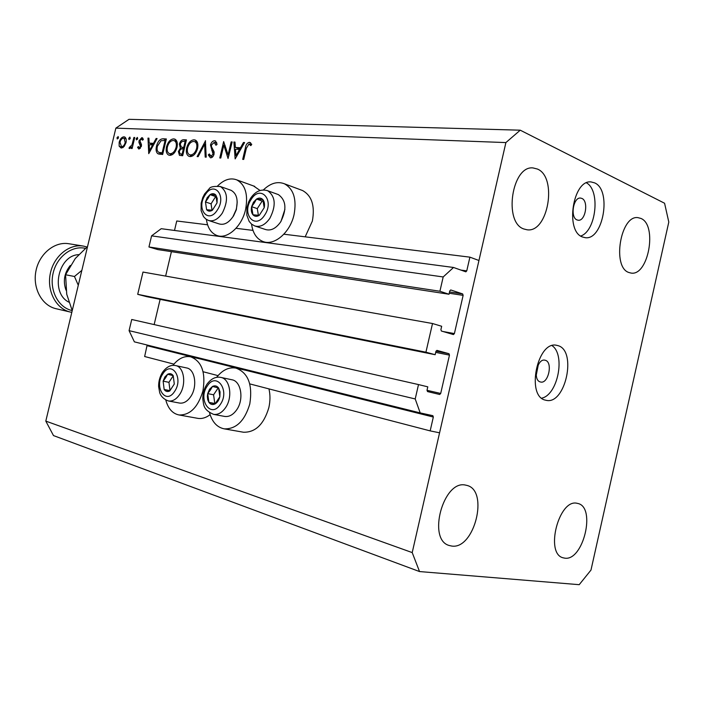 <?xml version="1.0" encoding="UTF-8"?>
<svg xmlns="http://www.w3.org/2000/svg" width="704" height="704" viewBox="0 0 704 704"><rect width="100%" height="100%" fill="white"/><g stroke="black" fill="none" stroke-linecap="round" stroke-linejoin="round"><path stroke-width="1.06" d="M432.511 323.523L425.929 352.194L137.702 294.334L142.991 272.061L432.511 323.523L441.672 326.269L440.906 329.595L441.39 331.03L453.429 334.576L454.397 333.582L463.135 295.372L462.678 293.929L450.71 289.951L449.768 290.928L449.011 294.246L439.912 291.254L443.186 276.954L453.526 267.476L465.854 271.832L466.761 270.873L469.902 257.154L283.879 234.203M252.974 230.393L236.016 228.298M207.583 224.796L176.748 220.986L174.504 230.454M469.902 257.154L478.949 260.498L439.578 432.81L430.162 430.883L249.762 383.891M453.526 267.476L161.225 228.694L151.589 235.858L443.186 276.954M439.912 291.254L148.949 246.972L151.589 235.858M449.011 294.246L157.846 249.586L148.949 246.972M165.634 276.082L171.415 251.662M430.162 430.883L433.33 417.041L432.854 415.677L420.2 412.905L415.21 398.957L418.502 384.578L427.794 386.839L427.029 390.174L427.522 391.574L439.674 394.478L440.704 393.457L449.469 355.115L449.002 353.716L436.92 350.372L435.917 351.384L435.16 354.71L146.687 296.657L137.702 294.334M435.16 354.71L425.929 352.194M154.15 324.579L160.125 299.358M418.502 384.578L131.727 319.493L129.078 330.651L415.21 398.957M420.2 412.905L134.376 341.854L129.078 330.651M147.145 345.03L144.646 356.514L173.914 364.135M218.029 375.628L203.104 371.738M242.678 432.089L243.434 432.221C255.358 432.546 263.824 424.389 268.822 407.739C270.301 401.174 270.354 394.891 268.954 388.89M209.563 412.817C212.194 422.092 217.114 427.442 224.338 428.868C236.245 429.167 244.728 420.869 249.788 403.982C252.798 384.692 248.178 372.733 235.928 368.104C228.888 366.907 222.455 369.987 216.638 377.335M210.1 414.674C206.096 417.727 202.057 418.959 197.982 418.378L197.393 418.273M172.911 365.385C178.314 358.556 184.184 355.687 190.538 356.778C201.766 361.117 205.894 372.504 202.928 390.931C198.053 407.238 190.089 415.246 179.054 414.973C172.577 413.653 168.159 408.69 165.81 400.101M301.03 189.974L302.579 190.546C311.837 195.73 315.093 205.911 312.356 221.074L305.175 236.834M263.375 189.939C270.45 183.172 277.455 181.122 284.407 183.779C293.63 188.971 296.842 199.258 294.052 214.641C290.171 232.654 274.12 246.198 262.918 241.498C256.573 238.867 252.789 233.068 251.548 224.101M206.404 219.428C207.601 227.788 211.086 233.138 216.867 235.47C227.137 239.659 241.85 226.635 245.573 209.528C248.327 194.542 245.362 184.65 236.685 179.846C230.41 177.558 224.066 179.582 217.642 185.918M538.305 364.769L536.237 375.258M540.373 381.955L540.61 382.017C548.39 384.138 553.124 362.05 545.274 360.272L544.905 360.184C537.117 358.125 532.479 380.398 540.373 381.955M545.565 400.171L545.908 400.25C565.294 405.68 577.368 350.442 557.885 345.611L556.706 345.321C537.24 340.322 525.774 396.695 545.565 400.171M541.71 398.165C557.788 394.997 565.743 354.702 552.068 345.655M577.007 219.921L578.213 220.229C585.455 221.373 588.861 201.106 581.874 198.422L580.545 198.07C573.285 196.997 569.985 217.439 577.007 219.921M582.419 236.966L585.182 237.67C603.214 240.671 611.987 190.018 594.634 182.882L591.078 181.94C572.942 179.388 564.846 231.141 582.419 236.966M580.738 236.034C596.165 230.991 600.626 190.432 586.485 182.855M628.813 272.483L631.022 273.064C648.358 276.355 657.686 225.069 640.939 218.442L638 217.65C620.567 214.729 611.811 267.177 628.813 272.483M564.722 558.149C583.22 561.352 596.244 507.39 577.975 503.492L577.034 503.281C558.932 498.652 544.764 553.414 563.006 557.788L564.722 558.149M451.678 546.049C474.382 549.815 489.218 490.556 466.946 485.417L465.546 485.1C443.414 479.591 426.994 539.59 449.143 545.477L451.678 546.049M523.802 228.967L527.076 229.786C548.143 233.147 557.718 177.214 537.434 169.048L533.078 167.939C511.914 165.22 503.281 222.42 523.802 228.967M668.8 222.059L590.982 570.082L579.207 584.681L419.531 571.56L53.486 435.582L45.804 421.106L115.861 128.128L129.017 119.319L520.247 130.187L664.576 203.245L668.8 222.059M228.105 154.88L231.167 141.918L232.17 141.962L228.061 158.479L223.819 145.112L220.774 158.03L219.789 157.978L223.661 141.574L228.105 154.88L229.038 155.232M210.487 144.989C211.341 142.278 212.714 140.862 214.597 140.738L215.336 140.906L217.043 144.452L215.934 145.235L214.201 142.402L211.438 145.059L211.446 146.67L214.025 151.668L214.042 154.185C213.303 156.561 212.115 157.775 210.487 157.828L208.278 154.906L209.378 153.965L210.989 156.174L213.057 154.202L210.487 144.989L211.385 145.332M205.401 140.738L206.219 157.15L205.19 157.089L204.662 144.162L198.141 156.658L197.129 156.596L205.542 140.791M194.049 139.806L195.36 140.105C197.648 141.478 198.387 144.25 197.569 148.412C196.055 153.542 193.582 156.262 190.159 156.587L188.936 156.314C186.56 154.968 185.794 152.17 186.657 147.91C188.153 142.833 190.617 140.131 194.049 139.806L196.143 140.606M173.677 138.882L174.9 139.163C177.126 140.483 177.83 143.202 177.021 147.321C175.542 152.346 173.149 155.021 169.849 155.346L168.714 155.091C166.399 153.798 165.669 151.043 166.514 146.837C167.983 141.865 170.368 139.207 173.677 138.882L175.639 139.621M157.08 138.53L148.738 153.648L147.981 138.116L148.905 138.16L149.151 143.123L153.49 143.343L156.13 138.486L157.08 138.53M118.026 136.558L118.483 137.826L117.286 138.987L116.987 137.755L118.272 136.646M419.531 571.56L412.21 552.587L45.804 421.106M412.21 552.587L505.894 142.578L115.861 128.128M260.075 190.485L253.537 185.962M126.016 142.604L124.186 146.432L121.229 148.095L119.152 146.168L119.17 142.252C120.182 138.838 121.766 137.025 123.922 136.822L124.67 136.981C126.148 137.87 126.597 139.744 126.016 142.604M129.765 137.086L130.231 138.371L129.008 139.55L128.709 138.301L130.02 137.183M133.91 137.474L134.746 137.509L132.114 148.526L131.287 148.474L131.674 146.854L129.395 148.526L128.973 148.157L129.703 147.013L131.982 144.936L133.91 137.474L134.684 137.755M137.227 137.43L137.702 138.723L136.462 139.911L136.154 138.653L137.491 137.526M141.372 146.291L138.943 149.107L137.57 147.435L138.362 146.511L139.269 147.743L140.51 146.3L138.952 142.472L139.04 140.747L141.812 137.641L143.414 139.234L142.613 140.237L141.53 139.005L139.894 140.73L141.46 144.566L141.372 146.291M156.534 146.106C157.898 141.161 160.151 138.732 163.302 138.811L166.346 138.952L162.65 154.502L157.705 153.63C156.077 152.099 155.69 149.591 156.534 146.106L157.344 146.397M183.674 139.744L186.428 139.876L182.679 155.716L179.45 155.338L178.394 151.492L180.365 148.201L179.37 144.065C180.294 141.178 181.729 139.735 183.674 139.744L186.234 140.712M244.587 142.525L235.145 158.91L233.886 142.041L234.978 142.085L235.382 147.479L240.486 147.743L243.47 142.481L244.587 142.525M248.952 144.03L246.347 148.28L243.716 159.43L242.695 159.368L245.353 148.06C245.837 144.698 247.183 142.78 249.41 142.314L251.733 144.382L250.818 145.64L248.952 144.03M505.894 142.578L520.247 130.187M118.342 138.248L116.987 137.755M122.698 147.743L119.152 146.168M119.926 142.525L119.17 142.252M125.391 138.732L125.919 138.398M125.154 137.271L123.922 136.822M119.979 142.287L121.546 146.758C123.2 146.582 124.423 145.182 125.206 142.56L124.133 138.274L123.605 138.16C121.959 138.31 120.754 139.682 119.979 142.287M123.253 147.365L121.546 146.758M125.963 142.833L125.206 142.56M130.09 138.802L128.709 138.301M132.449 147.136L131.674 146.854M129.985 148.518L128.973 148.157M132.889 145.27L131.982 144.936M137.553 139.163L136.154 138.653M140.316 148.421L137.57 147.435M141.293 146.582L140.51 146.3M141.486 145.631L140.518 145.279M141.478 144.69L139.814 144.091M140.747 143.123L138.952 142.472M139.841 141.038L139.04 140.747M142.657 137.949L141.812 137.641M151.694 144.848L151.659 144.047M148.922 138.468L147.981 138.116M153.859 144.452L149.151 143.123M154.299 143.642L153.49 143.343M156.939 138.785L156.13 138.486M149.23 144.716L149.521 150.665L152.654 144.901L149.23 144.716M150.322 150.955L149.521 150.665M153.454 145.191L152.654 144.901M159.386 154.238L157.705 153.63M160.626 154.378L159.808 152.689M164.41 140.474L166.074 140.105M162.967 153.146L162.149 152.847L165.079 140.51L161.066 140.712L157.406 146.15C156.719 149.072 157.106 151.087 158.558 152.196L162.826 153.771M165.906 140.809L165.079 140.51M158.866 152.354L162.149 152.847M170.808 155.276L170.042 153.806M167.35 147.145L166.514 146.837M174.689 140.853L176.22 140.254M167.402 146.89C166.751 150.304 167.376 152.522 169.294 153.534L170.183 153.736C172.902 153.516 174.874 151.369 176.114 147.277C176.757 143.942 176.167 141.759 174.337 140.712L173.334 140.492C170.606 140.677 168.634 142.815 167.402 146.89M172.471 154.563L170.183 153.736M176.959 147.594L176.114 147.277M181.993 155.672L181.711 154.396M179.247 151.809L178.394 151.492M182.301 148.914L180.365 148.201M183.26 148.958L182.697 147.55M180.215 144.382L179.37 144.065M185.337 141.53L186.12 141.178M180.902 153.965L182.142 154.035L183.348 148.958L182.732 148.931C181.289 148.57 180.145 149.433 179.309 151.518L180.03 153.78L182.917 154.704M182.996 154.352L182.142 154.035M184.202 149.274L183.348 148.958M183.128 147.303L183.735 147.338L185.126 141.451L183.823 141.39C182.327 141.046 181.148 141.953 180.277 144.118L181.271 147.022L184.545 147.831M184.589 147.655L183.735 147.338M184.457 148.201L181.43 147.074M185.979 141.777L185.126 141.451M191.048 156.534L190.212 154.968M187.51 148.227L186.657 147.91M195.026 141.786L196.68 141.178M187.572 147.963C186.912 151.422 187.563 153.683 189.543 154.722L190.502 154.95C193.318 154.73 195.36 152.539 196.627 148.368C197.278 144.998 196.662 142.771 194.779 141.689L193.697 141.442C190.872 141.636 188.83 143.81 187.572 147.963M192.852 155.813L190.502 154.95M197.498 148.694L196.627 148.368M205.7 144.549L204.662 144.162M215.802 141.205L214.597 140.738M212.098 157.318L211.869 156.561M209.977 155.54L208.278 154.906M212.687 156.807L210.989 156.174M213.946 154.537L213.057 154.202M214.183 152.557L212.837 152.055M213.814 151.122L211.772 150.357M215.908 142.991L216.621 142.463M232.091 142.278L231.167 141.918M225.174 145.631L223.819 145.112M237.846 149.336L237.776 148.403M235.004 142.472L233.886 142.041M240.944 148.949L235.382 147.479M241.428 148.104L240.486 147.743M244.411 142.842L243.47 142.481M235.506 149.213L235.99 155.672L239.536 149.424L235.506 149.213M236.931 156.024L235.99 155.672M240.469 149.785L239.536 149.424M250.774 144.69L251.557 144.047M250.633 142.789L249.41 142.314M251.31 144.962L249.647 144.311M253.475 202.215L251.618 206.668C250.932 210.091 251.381 212.802 252.965 214.79C254.681 216.594 256.775 216.779 259.248 215.362L264.202 207.715C264.898 204.257 264.431 201.538 262.812 199.558C261.061 197.78 258.966 197.622 256.511 199.074L253.475 202.215M254.32 202.963L251.618 206.668L252.965 214.79L259.248 215.362L264.202 207.715L262.812 199.558L256.511 199.074L254.32 202.963M255.341 226.134L265.408 229.486C270.811 231.088 275.862 228.598 280.579 222.015C286.977 209.458 286.238 200.323 278.388 194.612L277.517 194.304M284.909 209.343L280.966 221.461M263.226 201.15L262.17 201.071L257.277 208.63L258.403 215.318M262.17 201.071L256.511 199.074M257.277 208.63L251.618 206.668M209.537 389.25L207.698 393.624L207.354 396.387L207.715 399.678L208.912 402.354C210.558 404.518 212.582 405.055 214.984 403.973C217.36 402.644 218.979 400.242 219.85 396.766L220.07 391.926L218.592 387.974C216.92 385.836 214.887 385.326 212.502 386.452L209.537 389.25M210.364 390.095L207.698 393.624L208.912 402.354L214.984 403.973L219.85 396.766L218.592 387.974L212.502 386.452L210.364 390.095M224.418 416.381L224.796 416.451C229.161 416.97 233.094 414.814 236.588 409.966C244.218 399.564 241.173 381.005 231.81 379.746L220.73 377.388C230.076 378.638 233.068 397.338 225.43 407.836C221.918 412.72 217.994 414.902 213.638 414.383C202.488 409.561 203.87 404.166 202.84 399.458C202.638 393.967 203.958 388.969 206.8 384.446M218.222 387.886L213.576 394.786L214.799 403.489L215.274 403.612M214.799 403.489L208.912 402.354M213.576 394.786L207.698 393.624M164.868 376.957L163.126 381.154L164.164 389.488C165.66 391.547 167.517 392.04 169.743 390.975L174.293 384.032L173.219 375.654C171.706 373.622 169.84 373.155 167.631 374.255L164.868 376.957M165.634 377.766L163.126 381.154L164.164 389.488L169.743 390.975L174.293 384.032L173.219 375.654L167.631 374.255L165.634 377.766M179.291 403.022L179.59 403.075C183.638 403.577 187.308 401.474 190.608 396.766C197.727 386.769 195.131 369.09 186.534 367.928L175.551 365.57C184.131 366.722 186.674 384.525 179.546 394.618C176.238 399.362 172.568 401.491 168.529 400.99C161.797 398.658 159.958 393.791 159.658 392.471L158.629 386.531C158.558 381.392 159.817 376.702 162.422 372.46M173.246 375.76L168.942 382.334L170.016 390.641M169.99 390.632L164.164 389.488M168.942 382.334L163.126 381.154M207.214 197.666L205.462 201.942L206.615 209.713C208.182 211.438 210.109 211.605 212.388 210.232L217.026 202.893L217.237 198.449L215.838 195.087C214.245 193.389 212.318 193.248 210.047 194.647L207.214 197.666M208.006 198.387L205.462 201.942L206.615 209.713L212.388 210.232L217.026 202.893L215.838 195.087L210.047 194.647L208.006 198.387M208.974 220.616L219.111 223.907C224.039 225.306 228.668 222.878 233.006 216.63L236.192 209.51C238.383 199.866 236.676 193.459 231.079 190.318L230.393 190.071M237.204 201.969L236.342 209.695L233.464 216.11M216.216 196.627L215.653 196.583L211.077 203.843L212.036 210.214M215.653 196.583L210.047 194.647M211.077 203.843L205.462 201.942M85.386 248.345C71.852 245.194 56.593 256.854 53.029 273.566C49.28 290.233 58.23 307.437 71.808 310.473L72.213 310.57M71.808 312.347L70.33 312.048C56.206 308.906 46.719 291.262 50.248 273.838C53.592 256.379 69.062 243.646 83.327 246.074L87.006 246.972M83.327 246.074L68.754 243.725C54.578 241.305 39.23 253.818 35.939 271.014C32.463 288.165 41.914 305.562 55.95 308.686L56.003 308.704M81.84 270.389L74.457 276.487L78.285 285.243M72.222 310.596L66.739 294.263L65.569 274.754L75.302 258.491L87.551 246.523M65.569 274.754L74.457 276.487M466.761 270.873L460.909 270.09M462.678 293.929L449.539 291.94M463.135 295.372L449.24 293.251M454.397 333.582L443.045 331.514M449.002 353.716L435.996 351.138M449.469 355.115L435.697 352.37M440.704 393.457L427.002 390.306M433.33 417.041L147.198 345.726M133.804 141.451L133.03 141.17M166.126 139.867L163.302 138.811M162.923 153.34L161.462 152.812M246.312 148.43L245.353 148.06M251.108 199.531C241.138 214.051 255.156 230.428 264.748 214.975C274.947 200.033 260.374 184.043 251.108 199.531M266.939 190.458L267.714 190.749C275.546 196.469 276.258 205.665 269.843 218.337C265.118 224.981 260.058 227.506 254.663 225.914L251.618 224.162L249.19 221.47L246.805 215.098L246.954 207.504L248.688 201.828L250.527 198.361M207.275 386.047C197.49 399.643 210.874 419.1 220.308 404.457C230.322 390.456 216.383 371.325 207.275 386.047M162.809 373.921C153.657 387.024 165.81 405.478 174.636 391.38C184.008 377.898 171.362 359.753 162.809 373.921M205.066 195.105C195.73 209.053 208.481 224.682 217.457 209.836C226.996 195.501 213.752 180.242 205.066 195.105M219.868 186.349L220.475 186.569C227.797 191.91 228.422 200.737 222.341 213.066C217.985 219.366 213.356 221.83 208.446 220.44L205.7 218.918L203.482 216.577L201.098 210.593L201.15 203.113L202.796 197.472L204.582 194.022M70.303 265.461C64.293 272.932 62.858 281.151 65.991 290.127M68.939 302.183C50.142 293.19 57.939 255.332 78.725 254.646M245.687 370.278L235.928 368.104M197.982 418.378L179.054 414.973M302.579 190.546L284.407 183.779M220.167 236.509L217.668 235.717M254.751 186.402L236.685 179.846M266.526 242.66L263.938 241.824M200.174 358.934L190.538 356.778M243.434 432.221L224.338 428.868M121.176 146.696L123.191 147.418M124.133 138.274L126.104 138.987M141.803 139.058L143.158 139.559M169.523 153.613L172.348 154.642M174.337 140.712L176.95 141.698M180.215 153.842L182.89 154.827M189.79 154.818L192.72 155.892M194.779 141.689L197.481 142.718M214.641 142.507L216.867 143.361M210.672 156.112L212.652 156.851M249.357 144.135L251.346 144.91M278.388 194.612L267.714 190.749C261.114 188.751 255.411 191.25 250.615 198.229M224.796 416.451L213.638 414.383M206.958 384.217C211.094 378.699 215.688 376.42 220.73 377.388M179.59 403.075L168.529 400.99M162.562 372.249C166.54 366.846 170.878 364.619 175.551 365.57M231.079 190.318L220.475 186.569C213.91 186.067 210.162 186.798 209.22 188.751L204.662 193.89M55.977 308.695L70.347 312.057"/></g></svg>
